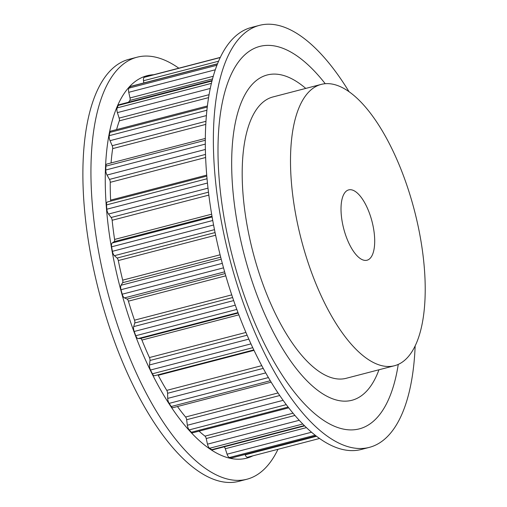 <?xml version="1.0" encoding="UTF-8"?>
<svg xmlns="http://www.w3.org/2000/svg" width="507" height="507" viewBox="0 0 507 507"><rect width="100%" height="100%" fill="white"/><g stroke="black" fill="none" stroke-linecap="round" stroke-linejoin="round"><path stroke-width="0.76" d="M220.697 257.176L122.624 282.697L121.046 285.257A4.544 1.825 75.4 0 0 121.002 289.719A196.919 79.13 75.4 0 0 122.219 294.206A4.544 1.825 75.4 0 0 124.481 297.901L127.073 299.073A2.725 1.096 75.4 0 1 128.398 301.171A186.925 75.112 75.4 0 0 134.501 320.177A2.725 1.096 75.4 0 1 134.754 322.991L133.696 326.603A4.544 1.825 75.4 0 0 134.19 331.483A196.919 79.13 75.4 0 0 135.775 335.729A4.544 1.825 75.4 0 0 138.164 338.562L140.534 338.48A2.725 1.096 75.4 0 1 141.928 340.064A186.925 75.112 75.4 0 0 149.445 357.549A2.725 1.096 75.4 0 1 149.996 360.477L149.514 364.958A4.544 1.825 75.4 0 0 150.516 370.015A196.919 79.13 75.4 0 0 152.385 373.805A4.544 1.825 75.4 0 0 154.559 375.731A4.544 1.825 75.4 0 0 154.603 375.719M122.624 282.697A2.725 1.096 75.4 0 0 122.688 280.143A186.925 75.112 75.4 0 1 118.302 260.56A2.725 1.096 75.4 0 0 117.111 258.063L114.43 255.693A4.544 1.825 75.4 0 1 112.408 251.32A196.919 79.13 75.4 0 1 111.616 246.814A4.544 1.825 75.4 0 1 112.199 242.992L114.221 241.611A2.725 1.096 75.4 0 0 114.588 239.443A186.925 75.112 75.4 0 1 112.148 220.272A2.725 1.096 75.4 0 0 111.147 217.49L108.511 214.043A4.544 1.825 75.4 0 1 106.831 209.214A196.919 79.13 75.4 0 1 106.502 204.917A4.544 1.825 75.4 0 1 107.44 201.951A4.544 1.825 75.4 0 1 107.592 201.925M110.526 201.146A2.725 1.096 75.4 0 0 110.615 200.126A186.925 75.112 75.4 0 1 110.234 182.324A2.725 1.096 75.4 0 0 109.48 179.408L107.021 175.054A4.544 1.825 75.4 0 1 105.767 170.01A196.919 79.13 75.4 0 1 105.919 166.131A4.544 1.825 75.4 0 1 106.869 164.059L205.354 138.436M205.81 124.386L112.668 148.621A186.925 75.112 75.4 0 0 111.052 162.969M112.668 148.621A2.725 1.096 75.4 0 0 112.193 145.712L110.032 140.667A4.544 1.825 75.4 0 1 109.265 135.661A196.919 79.13 75.4 0 1 109.892 132.403A4.544 1.825 75.4 0 1 110.754 131.11L207.433 105.95M208.611 97.617L119.322 120.85A186.925 75.112 75.4 0 0 116.585 129.589M119.322 120.85A2.725 1.096 75.4 0 0 119.145 118.093L117.396 112.617A4.544 1.825 75.4 0 1 117.155 107.896A196.919 79.13 75.4 0 1 118.232 105.418A4.544 1.825 75.4 0 1 118.898 104.746L212.148 80.486M212.572 78.889L129.862 100.411A186.925 75.112 75.4 0 0 128.537 102.243M129.862 100.411A2.725 1.096 75.4 0 0 130.001 97.94L128.746 92.306A4.544 1.825 75.4 0 1 129.044 88.11A196.919 79.13 75.4 0 1 130.508 86.539A4.544 1.825 75.4 0 1 130.895 86.304L217.554 63.755M146.162 76.69A4.544 1.825 75.4 0 0 146.136 76.696A4.544 1.825 75.4 0 0 146.111 76.703A196.919 79.13 75.4 0 0 144.33 77.292A4.544 1.825 75.4 0 0 143.506 80.752L143.785 82.952M244.995 454.481L245.147 454.836A4.544 1.825 75.4 0 0 247.53 457.225A4.544 1.825 75.4 0 0 247.555 457.219L319.511 438.492L247.53 457.225M306.405 427.629L225.304 448.733L227.073 454.196A4.544 1.825 75.4 0 0 229.411 457.51A196.919 79.13 75.4 0 0 231.414 457.935A4.544 1.825 75.4 0 0 231.756 457.929A4.544 1.825 75.4 0 0 231.807 457.91M225.304 448.733A2.725 1.096 75.4 0 0 224.132 446.838M294.903 415.455L206.21 438.53L207.477 444.17A4.544 1.825 75.4 0 0 209.632 448.251A196.919 79.13 75.4 0 0 211.761 449.665A4.544 1.825 75.4 0 0 212.56 449.848A4.544 1.825 75.4 0 0 212.604 449.836M206.21 438.53A2.725 1.096 75.4 0 0 204.98 436.128A186.925 75.112 75.4 0 1 199.055 431.146M279.712 395.517L186.639 419.733L187.356 425.253A4.544 1.825 75.4 0 0 189.206 429.898A196.919 79.13 75.4 0 0 191.361 432.237A4.544 1.825 75.4 0 0 192.628 432.82A4.544 1.825 75.4 0 0 192.673 432.807M186.639 419.733A2.725 1.096 75.4 0 0 185.587 417.014A186.925 75.112 75.4 0 1 177.456 406.525M263.209 368.386L167.589 393.267L167.703 398.401A4.544 1.825 75.4 0 0 169.167 403.376A196.919 79.13 75.4 0 0 171.233 406.519A4.544 1.825 75.4 0 0 172.963 407.698A4.544 1.825 75.4 0 0 173.014 407.679M167.589 393.267A2.725 1.096 75.4 0 0 166.765 390.371A186.925 75.112 75.4 0 1 158.203 375.294A2.725 1.096 75.4 0 0 157.937 374.857M265.497 75.486A168.077 67.539 75.4 0 0 244.761 256.808A168.077 67.539 75.4 0 0 351.877 400.289A168.077 67.539 75.4 0 0 378.97 369.768A168.077 67.539 -104.6 0 1 351.877 400.289A168.077 67.539 -104.6 0 1 245.344 258.969A168.077 67.539 -104.6 0 1 267.227 74.973A168.077 67.539 75.4 0 0 265.497 75.486M305.753 88.414A168.077 67.539 75.4 0 0 267.227 74.973A168.077 67.539 -104.6 0 1 305.753 88.414M321.254 84.384L272.943 96.951A145.363 58.413 75.4 0 0 271.448 97.395A145.363 58.413 75.4 0 0 253.513 254.216A145.363 58.413 75.4 0 0 346.154 378.311L394.465 365.737A145.363 58.413 75.4 0 0 414.384 210.348A145.363 58.413 75.4 0 0 321.254 84.384A145.363 58.413 75.4 0 0 319.759 84.827A145.363 58.413 75.4 0 0 301.823 241.643A145.363 58.413 75.4 0 0 394.465 365.737M348.334 189.998A36.339 14.602 75.4 0 0 343.847 229.208A36.339 14.602 75.4 0 0 367.011 260.23A36.339 14.602 75.4 0 0 371.992 221.382A36.339 14.602 75.4 0 0 348.708 189.891A36.339 14.602 75.4 0 0 348.334 189.998M153.722 74.719A197.603 79.403 75.4 0 0 121.344 292.051A197.603 79.403 75.4 0 0 252.892 455.831M178.819 68.192A218.042 87.616 75.4 0 0 137.067 57.209A218.042 87.616 75.4 0 0 108.682 295.911A218.042 87.616 75.4 0 0 246.884 479.242A218.042 87.616 75.4 0 0 277.988 449.297M137.067 57.209L129.019 59.3A218.042 87.616 75.4 0 0 100.627 298.008A218.042 87.616 75.4 0 0 238.835 481.333L246.884 479.242M398.268 364.394A197.603 79.403 -104.6 0 1 325.576 421.628A197.603 79.403 -104.6 0 1 234.063 262.721A197.603 79.403 -104.6 0 1 232.517 71.69A197.603 79.403 -104.6 0 1 325.228 83.706M415.163 345.85A218.042 87.616 -104.6 0 1 369.311 447.383L361.263 449.481A218.042 87.616 -104.6 0 1 223.055 266.15A218.042 87.616 -104.6 0 1 251.447 27.448L259.495 25.35A218.042 87.616 -104.6 0 1 349.019 91.659M369.311 447.383A218.042 87.616 -104.6 0 1 231.11 264.052A218.042 87.616 -104.6 0 1 259.495 25.35M316.488 436.274L245.147 454.836M316.026 435.919L231.414 457.935M315.12 435.209L229.411 457.51M311.494 432.23L227.073 454.196M304.301 425.588L211.761 449.665M302.742 424.023L209.632 448.251M299.206 420.303L207.477 444.17M293.008 413.218L204.98 436.128M288.084 407.064L191.361 432.237M286.246 404.649L189.206 429.898M283.09 400.346L187.356 425.253M277.988 392.969L185.587 417.014M270.269 380.744L171.233 406.519M268.387 377.563L169.167 403.376M265.712 372.899L167.703 398.401M261.739 365.661L166.765 390.371M254.007 350.362L158.203 375.294M252.733 347.688L152.385 373.805M250.965 343.879L150.516 370.015M248.817 339.12L149.514 364.958M247.099 335.209L149.996 360.477M245.914 332.446L149.445 357.549M238.835 314.847L141.928 340.064M238.163 313.072L140.534 338.48M237.986 312.591L138.164 338.562M236.813 309.435L135.775 335.729M235.28 305.182L134.19 331.483M233.664 300.588L133.696 326.603M232.618 297.527L134.754 322.991M231.731 294.878L134.501 320.177M225.78 275.827L128.398 301.171M225.127 273.558L127.073 299.073M224.633 271.841L124.481 297.901M223.517 267.848L122.219 294.206M222.307 263.361L121.002 289.719M221.217 259.191L121.046 285.257M220.101 254.793L122.688 280.143M215.627 235.235L118.302 260.56M215.076 232.574L117.111 258.063M214.486 229.658L114.43 255.693M213.586 224.994L112.408 251.32M212.756 220.494L111.616 246.814M212.135 216.983L112.199 242.992M211.996 216.172L114.221 241.611M211.66 214.182L114.588 239.443M208.852 195.106L112.148 220.272M208.485 192.166L111.147 217.49M208.022 188.154L108.511 214.043M207.471 183.027L106.831 209.214M207.059 178.749L106.502 204.917M206.742 175.111L110.615 200.126M205.652 157.5L110.234 182.324M205.538 154.413L109.48 179.408M205.405 149.451L107.021 175.054M205.341 144.096L105.767 170.01M205.341 140.262L105.919 166.131M205.994 121.3L112.193 145.712M206.425 115.583L110.032 140.667M206.938 110.247L109.265 135.661M207.3 107.053L109.892 132.403M209.106 94.682L119.145 118.093M210.304 88.44L117.396 112.617M211.432 83.37L117.155 107.896M212.015 81.012L118.232 105.418M213.301 76.265L130.001 97.94M215.329 69.776L128.746 92.306M216.977 65.232L129.044 88.11M217.497 63.901L130.508 86.539M218.612 61.208L143.506 80.752M220.272 57.532L144.33 77.292M146.136 76.696L220.342 57.386L146.111 76.703M316.102 435.976L231.756 457.929M304.612 425.893L212.56 449.848M288.673 407.831L192.628 432.82M271.118 382.158L172.963 407.698M253.792 349.912L154.559 375.731M206.824 176.087L107.44 201.951"/></g></svg>
